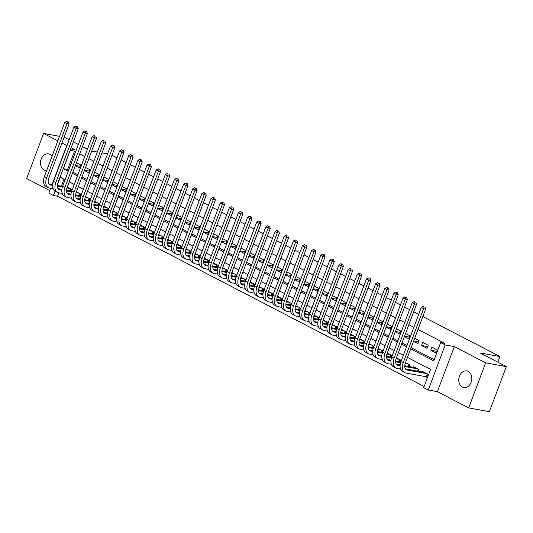 <?xml version="1.0" encoding="UTF-8"?>
<svg xmlns="http://www.w3.org/2000/svg" width="533" height="533" viewBox="0 0 533 533"><rect width="100%" height="100%" fill="white"/><g stroke="black" fill="none" stroke-linecap="round" stroke-linejoin="round"><path stroke-width="0.8" d="M52.047 156.249A8.421 6.476 -79.7 0 0 49.935 154.363A8.421 6.476 -79.7 0 0 48.51 153.87A8.421 6.476 -79.7 0 0 40.854 160.053A8.421 6.476 -79.7 0 0 44.079 169.954A8.421 6.476 -79.7 0 0 45.505 170.447A8.421 6.476 -79.7 0 0 46.684 170.52M462.351 387.005A8.421 6.476 -79.7 0 0 463.783 387.498A8.421 6.476 -79.7 0 0 471.432 381.315A8.421 6.476 -79.7 0 0 468.214 371.408A8.421 6.476 -79.7 0 0 466.781 370.921A8.421 6.476 -79.7 0 0 459.133 377.098A8.421 6.476 -79.7 0 0 462.351 387.005M58.843 192.846L57.564 196.251L53.42 195.504L48.849 193.133L50.675 188.276M59.529 136.335L43.593 133.45L26.65 178.528L49.822 190.554M422.849 316.535L499.947 356.544L480.066 352.946L506.35 366.584L489.407 411.663L468.694 407.912L485.636 362.84L454.329 346.59L445.215 344.938L428.272 390.016L423.702 387.644L430.571 369.369L407.492 357.396M454.329 346.59L437.38 391.668L468.694 407.912M437.38 391.668L428.272 390.016M57.564 196.251L424.141 386.472M69.183 139.733L64.16 137.174M506.35 366.584L485.636 362.84M75.266 165.763L79.644 168.035L80.789 164.99L76.412 162.718M84.407 170.507L88.784 172.779L89.93 169.734L85.553 167.462M93.548 175.25L97.925 177.522L99.071 174.478L94.694 172.206M102.696 179.994L107.073 182.266L108.212 179.221L103.835 176.949M111.837 184.738L116.214 187.01L117.36 183.965L112.983 181.693M120.978 189.481L125.355 191.753L126.501 188.709L122.124 186.437M130.119 194.225L134.496 196.497L135.642 193.452L131.265 191.18M139.266 198.976L143.643 201.247L144.783 198.196L140.406 195.924M148.407 203.719L152.784 205.991L153.93 202.94L149.553 200.668M157.548 208.463L161.925 210.735L163.071 207.69L158.694 205.418M166.689 213.207L171.066 215.479L172.212 212.434L167.835 210.162M175.837 217.95L180.214 220.222L181.353 217.178L176.976 214.906M184.978 222.694L189.355 224.966L190.501 221.921L186.124 219.649M194.119 227.438L198.496 229.71L199.642 226.665L195.265 224.393M203.26 232.181L207.637 234.453L208.783 231.409L204.406 229.137M212.407 236.925L216.784 239.197L217.924 236.152L213.546 233.88M221.548 241.669L225.925 243.941L227.071 240.896L222.694 238.624M230.689 246.413L235.066 248.684L236.212 245.64L231.835 243.368M239.83 251.156L244.207 253.428L245.353 250.383L240.976 248.111M248.978 255.907L253.355 258.172L254.501 255.127L250.117 252.855M258.119 260.65L262.496 262.922L263.642 259.871L259.265 257.599M267.26 265.394L271.637 267.666L272.783 264.615L268.405 262.349M276.4 270.138L280.778 272.41L281.924 269.365L277.546 267.093M285.548 274.881L289.925 277.153L291.071 274.109L286.687 271.837M294.689 279.625L299.066 281.897L300.212 278.852L295.835 276.58M303.83 284.369L308.207 286.641L309.353 283.596L304.976 281.324M312.971 289.113L317.348 291.384L318.494 288.34L314.117 286.068M322.119 293.856L326.496 296.128L327.642 293.083L323.258 290.811M331.26 298.6L335.637 300.872L336.783 297.827L332.405 295.555M340.4 303.344L344.778 305.616L345.924 302.571L341.546 300.299M349.541 308.087L353.919 310.359L355.065 307.314L350.687 305.043M358.689 312.831L363.066 315.103L364.212 312.058L359.828 309.786M367.83 317.581L372.207 319.853L373.353 316.802L368.976 314.53M376.971 322.325L381.348 324.597L382.494 321.546L378.117 319.274M386.112 327.069L390.489 329.341L391.635 326.296L387.258 324.024M395.259 331.812L399.637 334.084L400.783 331.04L396.399 328.768M404.4 336.556L408.778 338.828L409.924 335.783L405.546 333.511M413.541 341.3L417.919 343.572L419.065 340.527L414.687 338.255M428.206 345.271L422.722 342.426L421.576 345.471L427.06 348.315L428.206 345.271M425.447 376.598L427.046 377.424L428.192 374.379L422.702 371.534L422.516 372.041M63.993 179.148L61.348 186.184M418.425 371.301L419.051 369.635L413.561 366.791L413.375 367.297M409.277 366.557L409.904 364.892L405.526 362.62M400.136 361.814L400.763 360.148L396.385 357.876M390.995 357.07L391.622 355.404L387.244 353.132M381.855 352.326L382.481 350.661L378.104 348.389M372.707 347.576L373.333 345.917L368.956 343.645M363.566 342.832L364.192 341.173L359.815 338.901M354.425 338.089L355.051 336.43L350.674 334.158M345.284 333.345L345.91 331.679L341.533 329.414M336.136 328.601L336.763 326.936L332.385 324.664M326.995 323.857L327.622 322.192L323.245 319.92M317.855 319.114L318.481 317.448L314.104 315.176M308.714 314.37L309.34 312.704L304.963 310.433M299.566 309.626L300.192 307.961L295.815 305.689M290.425 304.883L291.051 303.217L286.674 300.945M281.284 300.139L281.91 298.473L277.533 296.201M272.143 295.395L272.769 293.73L268.385 291.458M262.996 290.645L263.622 288.986L259.245 286.714M253.855 285.901L254.481 284.242L250.104 281.97M244.714 281.158L245.34 279.499L240.963 277.227M235.573 276.414L236.199 274.755L231.815 272.483M226.425 271.67L227.051 270.004L222.674 267.733M217.284 266.926L217.91 265.261L213.533 262.989M208.143 262.183L208.769 260.517L204.392 258.245M199.002 257.439L199.628 255.773L195.245 253.501M189.855 252.695L190.481 251.03L186.104 248.758M180.714 247.952L181.34 246.286L176.963 244.014M171.573 243.208L172.199 241.542L167.822 239.27M162.432 238.464L163.058 236.799L158.674 234.527M153.284 233.714L153.91 232.055L149.533 229.783M144.143 228.97L144.769 227.311L140.392 225.039M135.002 224.226L135.629 222.567L131.251 220.296M125.861 219.483L126.488 217.824L122.104 215.552M116.714 214.739L117.34 213.073L112.963 210.801M107.573 209.995L108.199 208.33L103.822 206.058M98.432 205.252L99.058 203.586L94.681 201.314M89.291 200.508L89.917 198.842L85.533 196.57M80.143 195.764L80.769 194.099L76.392 191.827M71.002 191.021L71.629 189.355L67.251 187.083M410.696 348.868L433.775 360.841L440.644 342.566L444.782 343.319L418.005 329.421M413.868 327.275L408.864 324.677M404.727 322.532L399.723 319.933M395.586 317.788L390.582 315.19M386.445 313.044L381.435 310.446M377.297 308.301L372.294 305.702M368.156 303.55L363.153 300.958M359.015 298.806L354.005 296.208M349.875 294.063L344.864 291.464M340.727 289.319L335.723 286.721M331.586 284.575L326.582 281.977M322.445 279.832L317.435 277.233M313.304 275.088L308.294 272.49M304.156 270.344L299.153 267.746M295.016 265.601L290.012 263.002M285.875 260.857L280.864 258.258M276.734 256.113L271.723 253.515M267.586 251.369L262.582 248.771M258.445 246.626L253.441 244.027M249.304 241.875L244.294 239.284M240.163 237.132L235.153 234.533M231.016 232.388L226.012 229.79M221.875 227.644L216.871 225.046M212.734 222.901L207.723 220.302M203.593 218.157L198.582 215.559M194.445 213.413L189.442 210.815M185.304 208.669L180.301 206.071M176.163 203.926L171.153 201.327M167.022 199.182L162.012 196.584M157.875 194.438L152.871 191.84M148.734 189.695L143.73 187.096M139.593 184.944L134.583 182.353M130.452 180.201L125.442 177.602M121.304 175.457L116.301 172.859M112.163 170.713L107.16 168.115M103.022 165.97L98.012 163.371M93.881 161.226L88.871 158.627M84.734 156.482L79.73 153.884M75.593 151.738L74.507 151.172L67.638 169.447L68.724 170.014M72.861 172.159L77.865 174.757M82.002 176.903L87.012 179.501M91.143 181.646L96.153 184.245M100.291 186.39L105.294 188.988M109.432 191.134L114.435 193.732M118.573 195.877L123.583 198.476M127.713 200.621L132.724 203.22M136.861 205.372L141.865 207.963M146.002 210.115L151.006 212.714M155.143 214.859L160.153 217.457M164.284 219.603L169.294 222.201M173.432 224.346L178.435 226.945M182.572 229.09L187.576 231.688M191.713 233.834L196.724 236.432M200.854 238.577L205.865 241.176M210.002 243.321L215.006 245.92M219.143 248.065L224.146 250.663M228.284 252.809L233.294 255.407M237.425 257.552L242.435 260.151M246.572 262.303L251.576 264.894M255.713 267.046L260.717 269.645M264.854 271.79L269.865 274.388M273.995 276.534L279.006 279.132M283.143 281.277L288.146 283.876M292.284 286.021L297.287 288.62M301.425 290.765L306.435 293.363M310.566 295.509L315.576 298.107M319.713 300.252L324.717 302.851M328.854 304.996L333.858 307.594M337.995 309.74L343.005 312.338M347.136 314.483L352.146 317.082M356.284 319.234L361.287 321.825M365.425 323.977L370.428 326.576M374.566 328.721L379.576 331.319M383.707 333.465L388.717 336.063M392.854 338.208L397.858 340.807M401.995 342.952L406.999 345.551M411.136 347.696L434.215 359.668M437.353 350.014L431.863 347.17L430.717 350.214L436.207 353.059L437.353 350.014M112.003 155.23L117.007 157.828M121.144 159.973L126.148 162.572M130.285 164.717L135.295 167.315M139.426 169.461L144.436 172.059M148.574 174.204L153.577 176.803M157.715 178.955L162.718 181.546M166.856 183.698L171.866 186.297M175.997 188.442L181.007 191.041M185.144 193.186L190.148 195.784M194.285 197.93L199.289 200.528M203.426 202.673L208.436 205.272M212.567 207.417L217.577 210.015M221.715 212.161L226.718 214.759M230.856 216.904L235.859 219.503M239.997 221.648L245.007 224.246M249.138 226.392L254.148 228.99M258.285 231.135L263.289 233.734M267.426 235.886L272.43 238.478M276.567 240.63L281.577 243.228M285.708 245.373L290.718 247.972M294.856 250.117L299.859 252.715M303.997 254.861L309 257.459M313.137 259.604L318.148 262.203M322.278 264.348L327.289 266.946M331.426 269.092L336.43 271.69M340.567 273.835L345.571 276.434M349.708 278.579L354.718 281.177M358.849 283.323L363.859 285.921M367.997 288.067L373 290.665M377.137 292.817L382.141 295.409M386.278 297.561L391.289 300.159M395.419 302.304L400.43 304.903M404.567 307.048L409.571 309.646M413.708 311.792L418.711 314.39M497.835 362.167L499.947 356.544M70.662 148.934L74.906 149.7L71.116 147.734M66.978 145.589L61.975 142.991M57.837 140.845L43.593 133.45M70.149 150.313L63.494 168.701L68.284 171.186M74.507 151.172L70.363 150.426M440.644 342.566L445.215 344.938M91.723 151.046L97.326 152.058M101.956 152.898L107.553 153.91M73.314 141.878L78.324 144.476M82.462 146.622L87.465 149.22M52.094 184.505L65.792 148.054M65.079 179.714L60.289 177.229L57.364 185.024M55.059 191.154L53.42 195.504M403.354 355.251L398.351 352.653M394.213 350.507L389.21 347.909M385.073 345.764L380.062 343.165M375.925 341.013L370.921 338.422M366.784 336.27L361.78 333.671M357.643 331.526L352.639 328.928M348.502 326.782L343.492 324.184M339.354 322.039L334.351 319.44M330.213 317.295L325.21 314.697M321.073 312.551L316.069 309.953M311.932 307.808L306.921 305.209M302.784 303.064L297.78 300.465M293.643 298.32L288.639 295.722M284.502 293.576L279.499 290.978M275.361 288.833L270.351 286.234M266.214 284.082L261.21 281.491M257.073 279.339L252.069 276.747M247.932 274.595L242.928 271.997M238.791 269.851L233.78 267.253M229.643 265.108L224.64 262.509M220.502 260.364L215.499 257.765M211.361 255.62L206.358 253.022M202.22 250.876L197.21 248.278M193.073 246.133L188.069 243.534M183.932 241.389L178.928 238.791M174.791 236.645L169.78 234.047M165.65 231.902L160.64 229.303M156.502 227.158L151.499 224.56M147.361 222.408L142.358 219.816M138.22 217.664L133.21 215.066M129.079 212.92L124.069 210.322M119.932 208.176L114.928 205.578M110.791 203.433L105.787 200.834M101.65 198.689L96.64 196.091M92.509 193.945L87.499 191.347M83.361 189.202L78.358 186.603M74.22 184.458L69.217 181.86M72.421 173.332L77.425 175.93M81.562 178.075L86.573 180.674M90.703 182.819L95.713 185.417M99.851 187.563L104.854 190.161M108.992 192.306L113.995 194.905M118.133 197.05L123.143 199.648M127.274 201.794L132.284 204.392M136.421 206.537L141.425 209.136M145.562 211.281L150.566 213.88M154.703 216.032L159.713 218.623M163.844 220.775L168.854 223.374M172.992 225.519L177.995 228.117M182.133 230.263L187.136 232.861M191.274 235.006L196.284 237.605M200.415 239.75L205.425 242.348M209.562 244.494L214.566 247.092M218.703 249.237L223.707 251.836M227.844 253.981L232.854 256.58M236.985 258.725L241.995 261.323M246.133 263.469L251.136 266.067M255.274 268.212L260.277 270.811M264.415 272.963L269.425 275.554M273.556 277.706L278.566 280.305M282.703 282.45L287.707 285.048M291.844 287.194L296.848 289.792M300.985 291.937L305.995 294.536M310.126 296.681L315.136 299.279M319.274 301.425L324.277 304.023M328.415 306.169L333.418 308.767M337.556 310.912L342.566 313.511M346.697 315.656L351.707 318.254M355.844 320.4L360.848 322.998M364.985 325.143L369.989 327.742M374.126 329.894L379.136 332.485M383.267 334.637L388.277 337.236M392.415 339.381L397.418 341.979M401.556 344.125L406.559 346.723M67.638 169.447L63.494 168.701M436.86 351.327L430.717 350.214M427.713 346.577L421.576 345.471M418.572 341.833L413.675 340.947M409.431 337.089L404.534 336.203M400.29 332.345L395.386 331.459M391.142 327.602L386.245 326.716M382.001 322.858L377.104 321.972M372.86 318.114L367.963 317.228M363.719 313.371L358.816 312.485M354.572 308.627L349.675 307.741M345.431 303.883L340.534 302.997M336.29 299.14L331.393 298.253M327.149 294.396L322.245 293.51M318.001 289.646L313.104 288.759M308.86 284.902L303.963 284.016M299.719 280.158L294.822 279.272M290.578 275.414L285.675 274.528M281.431 270.671L276.534 269.785M272.29 265.927L267.393 265.041M263.149 261.183L258.252 260.297M254.008 256.44L249.104 255.554M244.86 251.696L239.963 250.81M235.719 246.952L230.822 246.066M226.578 242.209L221.681 241.322M217.437 237.465L212.534 236.579M208.29 232.721L203.393 231.828M199.149 227.971L194.252 227.085M190.008 223.227L185.111 222.341M180.867 218.483L175.963 217.597M171.719 213.74L166.822 212.854M162.578 208.996L157.681 208.11M153.437 204.252L148.54 203.366M144.296 199.509L139.393 198.622M135.149 194.765L130.252 193.879M126.008 190.021L121.111 189.135M116.867 185.277L111.97 184.391M107.726 180.534L102.822 179.648M98.578 175.79L93.681 174.904M89.437 171.04L84.54 170.154M80.296 166.296L75.4 165.41M427.2 377.011L426.28 376.744L427.339 373.939M426.593 373.553L407.165 370.035A6.583 4.097 -62.6 0 1 406.426 369.782A6.583 4.097 -62.6 0 1 405.313 363.193L425.667 309.04L423.595 308.667L403.241 362.82A9.867 6.143 117.4 0 0 404.907 372.707A9.867 6.143 117.4 0 0 406.019 373.08L426.28 376.744M424.308 372.367L405.48 368.956M424.128 306.835L423.215 306.362L424.128 306.835L423.595 308.667L421.31 307.481L400.956 361.634A9.867 6.143 117.4 0 0 402.622 371.521L404.907 372.707M421.31 307.481L423.215 306.362M424.954 306.988L425.667 309.04M400.083 365.665L398.024 365.292A6.583 4.097 -62.6 0 1 397.278 365.038A6.583 4.097 -62.6 0 1 396.172 358.449L416.526 304.296L414.454 303.923L394.1 358.076A9.867 6.143 117.4 0 0 395.766 367.963A9.867 6.143 117.4 0 0 396.878 368.336L400.53 368.996M417.446 368.809L404.727 366.504M415.16 367.623L404.74 365.731M400.15 364.905L396.339 364.212M414.987 302.091L414.068 301.618L414.987 302.091L414.454 303.923L412.169 302.737L391.815 356.89A9.867 6.143 117.4 0 0 393.481 366.777L395.766 367.963M417.466 371.128L418.192 369.196M412.169 302.737L414.068 301.618M415.813 302.244L416.526 304.296M390.942 360.921L388.877 360.548A6.583 4.097 -62.6 0 1 388.137 360.295A6.583 4.097 -62.6 0 1 387.025 353.705L407.385 299.553L405.313 299.18L384.959 353.332A9.867 6.143 117.4 0 0 386.625 363.213A9.867 6.143 117.4 0 0 387.738 363.593L391.389 364.252M408.305 364.059L405.2 363.499M400.609 362.667L395.586 361.76M406.019 362.873L405.466 362.773M400.843 361.94L395.599 360.988M391.002 360.161L387.191 359.469M405.84 297.347L404.927 296.874L405.84 297.347L405.313 299.18L403.028 297.994L382.667 352.146A9.867 6.143 117.4 0 0 384.34 362.027L386.625 363.213M408.325 366.384L409.051 364.445M403.028 297.994L404.927 296.874M406.672 297.501L407.385 299.553M381.795 356.177L379.736 355.804A6.583 4.097 -62.6 0 1 378.996 355.551A6.583 4.097 -62.6 0 1 377.884 348.962L398.238 294.809L396.166 294.429L375.812 348.589A9.867 6.143 117.4 0 0 377.477 358.469A9.867 6.143 117.4 0 0 378.59 358.849L382.248 359.509M399.164 359.315L396.059 358.756M391.469 357.923L386.445 357.017M396.878 358.129L396.325 358.029M391.702 357.197L386.452 356.244M381.861 355.418L378.05 354.725M396.699 292.604L395.786 292.131L396.699 292.604L396.166 294.429L393.88 293.243L373.526 347.403A9.867 6.143 117.4 0 0 375.192 357.283L377.477 358.469M399.184 361.64L399.91 359.702M393.88 293.243L395.786 292.131M397.531 292.757L398.238 294.809M372.654 351.434L370.595 351.06A6.583 4.097 -62.6 0 1 369.855 350.807A6.583 4.097 -62.6 0 1 368.743 344.218L389.097 290.065L387.025 289.685L366.671 343.845A9.867 6.143 117.4 0 0 368.336 353.725A9.867 6.143 117.4 0 0 369.449 354.105L373.1 354.765M390.023 354.572L386.918 354.012M382.321 353.179L377.297 352.273M387.738 353.386L387.185 353.286M382.561 352.453L377.311 351.5M372.72 350.667L368.909 349.981M387.558 287.86L386.645 287.387L387.558 287.86L387.025 289.685L384.739 288.5L364.385 342.659A9.867 6.143 117.4 0 0 366.051 352.54L368.336 353.725M390.036 356.897L390.769 354.958M384.739 288.5L386.645 287.387M388.384 288.013L389.097 290.065M363.513 346.69L361.454 346.317A6.583 4.097 -62.6 0 1 360.708 346.064A6.583 4.097 -62.6 0 1 359.602 339.474L379.956 285.322L377.884 284.942L357.53 339.101A9.867 6.143 117.4 0 0 359.195 348.982A9.867 6.143 117.4 0 0 360.308 349.362L363.959 350.021M380.875 349.828L377.777 349.268M373.18 348.435L368.156 347.529M378.59 348.642L378.044 348.542M373.42 347.709L368.17 346.756M363.579 345.924L359.768 345.237M378.417 283.116L377.497 282.643L378.417 283.116L377.884 284.942L375.598 283.756L355.245 337.915A9.867 6.143 117.4 0 0 356.91 347.796L359.195 348.982M380.895 352.153L381.621 350.214M375.598 283.756L377.497 282.643M379.243 283.27L379.956 285.322M354.372 341.946L352.306 341.573A6.583 4.097 -62.6 0 1 351.567 341.32A6.583 4.097 -62.6 0 1 350.454 334.731L370.815 280.571L368.743 280.198L348.389 334.358A9.867 6.143 117.4 0 0 350.054 344.238A9.867 6.143 117.4 0 0 351.167 344.618L354.818 345.277M371.734 345.084L368.629 344.525M364.039 343.692L359.015 342.786M369.449 343.898L368.896 343.798M364.272 342.966L359.029 342.013M354.432 341.18L350.621 340.494M369.269 278.373L368.356 277.9L369.269 278.373L368.743 280.198L366.457 279.012L346.097 333.165A9.867 6.143 117.4 0 0 347.769 343.052L350.054 344.238M371.754 347.403L372.48 345.471M366.457 279.012L368.356 277.9M370.102 278.519L370.815 280.571M345.224 337.196L343.165 336.823A6.583 4.097 -62.6 0 1 342.426 336.576A6.583 4.097 -62.6 0 1 341.313 329.987L361.667 275.827L359.595 275.454L339.241 329.607A9.867 6.143 117.4 0 0 340.907 339.494A9.867 6.143 117.4 0 0 342.019 339.874L345.677 340.534M362.593 340.34L359.489 339.781M354.898 338.948L349.875 338.042M360.308 339.155L359.755 339.055M355.131 338.215L349.881 337.269M345.291 336.436L341.48 335.75M360.128 273.629L359.215 273.156L360.128 273.629L359.595 275.454L357.31 274.268L336.956 328.421A9.867 6.143 117.4 0 0 338.622 338.308L340.907 339.494M362.613 342.659L363.339 340.727M357.31 274.268L359.215 273.156M360.961 273.775L361.667 275.827M336.083 332.452L334.024 332.079A6.583 4.097 -62.6 0 1 333.285 331.832A6.583 4.097 -62.6 0 1 332.172 325.243L352.526 271.084L350.454 270.711L330.1 324.864A9.867 6.143 117.4 0 0 331.766 334.751A9.867 6.143 117.4 0 0 332.878 335.13L336.53 335.79M353.452 335.597L350.348 335.037M345.75 334.204L340.727 333.292M351.167 334.411L350.614 334.311M345.99 333.471L340.74 332.525M336.15 331.693L332.339 331.006M350.987 268.885L350.074 268.412L350.987 268.885L350.454 270.711L348.169 269.525L327.815 323.678A9.867 6.143 117.4 0 0 329.481 333.565L331.766 334.751M353.466 337.915L354.192 335.983M348.169 269.525L350.074 268.412M351.813 269.032L352.526 271.084M326.942 327.708L324.883 327.335A6.583 4.097 -62.6 0 1 324.137 327.089A6.583 4.097 -62.6 0 1 323.031 320.5L343.385 266.34L341.313 265.967L320.959 320.12A9.867 6.143 117.4 0 0 322.625 330.007A9.867 6.143 117.4 0 0 323.738 330.38L327.389 331.046M344.305 330.853L341.207 330.293M336.609 329.461L331.586 328.548M342.019 329.667L341.473 329.567M336.849 328.728L331.599 327.782M327.009 326.949L323.198 326.263M341.846 264.141L340.927 263.668L341.846 264.141L341.313 265.967L339.028 264.781L318.674 318.934A9.867 6.143 117.4 0 0 320.34 328.821L322.625 330.007M344.325 333.172L345.051 331.24M339.028 264.781L340.927 263.668M342.672 264.288L343.385 266.34M317.801 322.965L315.736 322.592A6.583 4.097 -62.6 0 1 314.996 322.345A6.583 4.097 -62.6 0 1 313.884 315.749L334.244 261.596L332.172 261.223L311.818 315.376A9.867 6.143 117.4 0 0 313.484 325.263A9.867 6.143 117.4 0 0 314.597 325.636L318.248 326.303M335.164 326.109L332.059 325.55M327.469 324.717L322.445 323.804M332.878 324.923L332.326 324.824M327.702 323.984L322.458 323.038M317.861 322.205L314.05 321.519M332.699 259.398L331.786 258.918L332.699 259.398L332.172 261.223L329.887 260.037L309.526 314.19A9.867 6.143 117.4 0 0 311.199 324.077L313.484 325.263M335.184 328.428L335.91 326.496M329.887 260.037L331.786 258.918M333.531 259.544L334.244 261.596M308.654 318.221L306.595 317.848A6.583 4.097 -62.6 0 1 305.855 317.595A6.583 4.097 -62.6 0 1 304.743 311.005L325.097 256.853L323.025 256.48L302.671 310.632A9.867 6.143 117.4 0 0 304.336 320.52A9.867 6.143 117.4 0 0 305.449 320.893L309.107 321.559M326.023 321.366L322.918 320.799M318.328 319.973L313.304 319.06M323.738 320.18L323.185 320.08M318.561 319.24L313.311 318.294M308.72 317.461L304.909 316.769M323.558 254.654L322.645 254.174L323.558 254.654L323.025 256.48L320.739 255.294L300.385 309.446A9.867 6.143 117.4 0 0 302.051 319.334L304.336 320.52M326.043 323.684L326.769 321.752M320.739 255.294L322.645 254.174M324.39 254.801L325.097 256.853M299.513 313.477L297.454 313.104A6.583 4.097 -62.6 0 1 296.714 312.851A6.583 4.097 -62.6 0 1 295.602 306.262L315.956 252.109L313.884 251.736L293.53 305.889A9.867 6.143 117.4 0 0 295.195 315.776A9.867 6.143 117.4 0 0 296.308 316.149L299.959 316.809M316.882 316.622L313.777 316.056M309.18 315.23L304.156 314.317M314.597 315.436L314.044 315.336M309.42 314.497L304.17 313.551M299.579 312.718L295.768 312.025M314.417 249.904L313.504 249.431L314.417 249.904L313.884 251.736L311.598 250.55L291.245 304.703A9.867 6.143 117.4 0 0 292.91 314.59L295.195 315.776M316.895 318.941L317.621 317.008M311.598 250.55L313.504 249.431M315.243 250.057L315.956 252.109M290.372 308.734L288.313 308.36A6.583 4.097 -62.6 0 1 287.567 308.107A6.583 4.097 -62.6 0 1 286.461 301.518L306.815 247.365L304.743 246.992L284.389 301.145A9.867 6.143 117.4 0 0 286.054 311.032A9.867 6.143 117.4 0 0 287.167 311.405L290.818 312.065M307.734 311.878L304.636 311.312M300.039 310.486L295.016 309.573M305.449 310.692L304.903 310.592M300.279 309.753L295.029 308.8M290.438 307.974L286.627 307.281M305.276 245.16L304.356 244.687L305.276 245.16L304.743 246.992L302.458 245.806L282.104 299.959A9.867 6.143 117.4 0 0 283.769 309.846L286.054 311.032M307.754 314.197L308.48 312.265M302.458 245.806L304.356 244.687M306.102 245.313L306.815 247.365M281.231 303.99L279.165 303.617A6.583 4.097 -62.6 0 1 278.426 303.364A6.583 4.097 -62.6 0 1 277.313 296.774L297.674 242.622L295.602 242.249L275.248 296.401A9.867 6.143 117.4 0 0 276.913 306.288A9.867 6.143 117.4 0 0 278.026 306.662L281.677 307.321M298.593 307.128L295.489 306.568M290.898 305.735L285.875 304.829M296.308 305.942L295.755 305.842M291.131 305.009L285.888 304.057M281.291 303.23L277.48 302.537M296.128 240.416L295.215 239.943L296.128 240.416L295.602 242.249L293.317 241.063L272.956 295.215A9.867 6.143 117.4 0 0 274.628 305.103L276.913 306.288M298.613 309.453L299.339 307.514M293.317 241.063L295.215 239.943M296.961 240.57L297.674 242.622M272.083 299.246L270.024 298.873A6.583 4.097 -62.6 0 1 269.285 298.62A6.583 4.097 -62.6 0 1 268.172 292.031L288.526 237.878L286.454 237.505L266.1 291.658A9.867 6.143 117.4 0 0 267.766 301.538A9.867 6.143 117.4 0 0 268.879 301.918L272.536 302.577M289.452 302.384L286.348 301.825M281.757 300.992L276.734 300.086M287.167 301.198L286.614 301.098M281.99 300.266L276.74 299.313M272.15 298.487L268.339 297.794M286.987 235.673L286.074 235.2L286.987 235.673L286.454 237.505L284.169 236.312L263.815 290.472A9.867 6.143 117.4 0 0 265.481 300.352L267.766 301.538M289.472 304.709L290.199 302.771M284.169 236.312L286.074 235.2M287.82 235.826L288.526 237.878M262.942 294.502L260.884 294.129A6.583 4.097 -62.6 0 1 260.144 293.876A6.583 4.097 -62.6 0 1 259.031 287.287L279.385 233.134L277.313 232.754L256.959 286.914A9.867 6.143 117.4 0 0 258.625 296.794A9.867 6.143 117.4 0 0 259.738 297.174L263.389 297.834M280.311 297.641L277.207 297.081M272.61 296.248L267.586 295.342M278.026 296.455L277.473 296.355M272.849 295.522L267.599 294.569M263.009 293.736L259.198 293.05M277.846 230.929L276.933 230.456L277.846 230.929L277.313 232.754L275.028 231.569L254.674 285.728A9.867 6.143 117.4 0 0 256.34 295.608L258.625 296.794M280.325 299.966L281.051 298.027M275.028 231.569L276.933 230.456M278.672 231.082L279.385 233.134M253.801 289.759L251.743 289.386A6.583 4.097 -62.6 0 1 250.996 289.133A6.583 4.097 -62.6 0 1 249.89 282.543L270.244 228.391L268.172 228.011L247.818 282.17A9.867 6.143 117.4 0 0 249.484 292.051A9.867 6.143 117.4 0 0 250.597 292.43L254.248 293.09M271.164 292.897L268.066 292.337M263.469 291.504L258.445 290.598M268.879 291.711L268.332 291.611M263.708 290.778L258.458 289.825M253.868 288.993L250.057 288.306M268.705 226.185L267.786 225.712L268.705 226.185L268.172 228.011L265.887 226.825L245.533 280.984A9.867 6.143 117.4 0 0 247.199 290.865L249.484 292.051M271.184 295.222L271.91 293.283M265.887 226.825L267.786 225.712M269.531 226.338L270.244 228.391M244.66 285.015L242.595 284.642A6.583 4.097 -62.6 0 1 241.855 284.389A6.583 4.097 -62.6 0 1 240.743 277.8L261.103 223.647L259.031 223.267L238.677 277.426A9.867 6.143 117.4 0 0 240.343 287.307A9.867 6.143 117.4 0 0 241.456 287.687L245.107 288.346M262.023 288.153L258.918 287.593M254.328 286.761L249.304 285.855M259.738 286.967L259.185 286.867M254.561 286.034L249.317 285.082M244.72 284.249L240.909 283.563M259.558 221.442L258.645 220.968L259.558 221.442L259.031 223.267L256.746 222.081L236.386 276.241A9.867 6.143 117.4 0 0 238.058 286.121L240.343 287.307M262.043 290.472L262.769 288.54M256.746 222.081L258.645 220.968M260.39 221.595L261.103 223.647M235.513 280.265L233.454 279.892A6.583 4.097 -62.6 0 1 232.714 279.645A6.583 4.097 -62.6 0 1 231.602 273.056L251.956 218.896L249.884 218.523L229.53 272.676A9.867 6.143 117.4 0 0 231.195 282.563A9.867 6.143 117.4 0 0 232.308 282.943L235.966 283.603M252.882 283.409L249.777 282.85M245.187 282.017L240.163 281.111M250.597 282.224L250.044 282.124M245.42 281.284L240.17 280.338M235.579 279.505L231.768 278.819M250.417 216.698L249.504 216.225L250.417 216.698L249.884 218.523L247.598 217.337L227.245 271.49A9.867 6.143 117.4 0 0 228.91 281.377L231.195 282.563M252.902 285.728L253.628 283.796M247.598 217.337L249.504 216.225M251.25 216.844L251.956 218.896M226.372 275.521L224.313 275.148A6.583 4.097 -62.6 0 1 223.574 274.901A6.583 4.097 -62.6 0 1 222.461 268.312L242.815 214.153L240.743 213.78L220.389 267.932A9.867 6.143 117.4 0 0 222.054 277.82A9.867 6.143 117.4 0 0 223.167 278.199L226.818 278.859M243.741 278.666L240.636 278.106M236.039 277.273L231.016 276.361M241.456 277.48L240.903 277.38M236.279 276.54L231.029 275.594M226.438 274.762L222.627 274.075M241.276 211.954L240.363 211.481L241.276 211.954L240.743 213.78L238.458 212.594L218.104 266.747A9.867 6.143 117.4 0 0 219.769 276.634L222.054 277.82M243.754 280.984L244.48 279.052M238.458 212.594L240.363 211.481M242.102 212.101L242.815 214.153M217.231 270.777L215.172 270.404A6.583 4.097 -62.6 0 1 214.426 270.158A6.583 4.097 -62.6 0 1 213.32 263.569L233.674 209.409L231.602 209.036L211.248 263.189A9.867 6.143 117.4 0 0 212.914 273.076A9.867 6.143 117.4 0 0 214.026 273.449L217.677 274.115M234.593 273.922L231.495 273.362M226.898 272.53L221.875 271.617M232.308 272.736L231.762 272.636M227.138 271.797L221.888 270.851M217.291 270.018L213.486 269.332M232.135 207.21L231.215 206.737L232.135 207.21L231.602 209.036L229.317 207.85L208.963 262.003A9.867 6.143 117.4 0 0 210.628 271.89L212.914 273.076M234.613 276.241L235.339 274.308M229.317 207.85L231.215 206.737M232.961 207.357L233.674 209.409M208.09 266.034L206.024 265.661A6.583 4.097 -62.6 0 1 205.285 265.414A6.583 4.097 -62.6 0 1 204.172 258.818L224.533 204.665L222.461 204.292L202.107 258.445A9.867 6.143 117.4 0 0 203.773 268.332A9.867 6.143 117.4 0 0 204.885 268.705L208.536 269.372M225.452 269.178L222.348 268.619M217.757 267.786L212.734 266.873M223.167 267.992L222.614 267.892M217.99 267.053L212.747 266.107M208.15 265.274L204.339 264.588M222.987 202.467L222.074 201.987L222.987 202.467L222.461 204.292L220.176 203.106L199.815 257.259A9.867 6.143 117.4 0 0 201.487 267.146L203.773 268.332M225.472 271.497L226.199 269.565M220.176 203.106L222.074 201.987M223.82 202.613L224.533 204.665M198.942 261.29L196.884 260.917A6.583 4.097 -62.6 0 1 196.144 260.664A6.583 4.097 -62.6 0 1 195.031 254.074L215.385 199.922L213.313 199.549L192.959 253.701A9.867 6.143 117.4 0 0 194.625 263.588A9.867 6.143 117.4 0 0 195.738 263.962L199.395 264.628M216.311 264.435L213.207 263.868M208.616 263.042L203.593 262.129M214.026 263.249L213.473 263.149M208.849 262.309L203.599 261.363M199.009 260.53L195.198 259.837M213.846 197.723L212.934 197.243L213.846 197.723L213.313 199.549L211.028 198.363L190.674 252.515A9.867 6.143 117.4 0 0 192.34 262.403L194.625 263.588M216.331 266.753L217.058 264.821M211.028 198.363L212.934 197.243M214.672 197.87L215.385 199.922M189.801 256.546L187.743 256.173A6.583 4.097 -62.6 0 1 187.003 255.92A6.583 4.097 -62.6 0 1 185.89 249.331L206.244 195.178L204.172 194.805L183.818 248.958A9.867 6.143 117.4 0 0 185.484 258.845A9.867 6.143 117.4 0 0 186.597 259.218L190.248 259.877M207.17 259.691L204.066 259.125M199.469 258.298L194.445 257.386M204.885 258.505L204.332 258.405M199.708 257.566L194.458 256.62M189.868 255.787L186.057 255.094M204.705 192.979L203.793 192.5L204.705 192.979L204.172 194.805L201.887 193.619L181.533 247.772A9.867 6.143 117.4 0 0 183.199 257.659L185.484 258.845M207.184 262.009L207.91 260.077M201.887 193.619L203.793 192.5M205.531 193.126L206.244 195.178M180.66 251.803L178.602 251.429A6.583 4.097 -62.6 0 1 177.855 251.176A6.583 4.097 -62.6 0 1 176.749 244.587L197.103 190.434L195.031 190.061L174.677 244.214A9.867 6.143 117.4 0 0 176.343 254.101A9.867 6.143 117.4 0 0 177.456 254.474L181.107 255.134M198.023 254.947L194.925 254.381M190.328 253.555L185.304 252.642M195.738 253.761L195.191 253.661M190.561 252.822L185.317 251.869M180.72 251.043L176.916 250.35M195.564 188.229L194.645 187.756L195.564 188.229L195.031 190.061L192.746 188.875L172.392 243.028A9.867 6.143 117.4 0 0 174.058 252.915L176.343 254.101M198.043 257.266L198.769 255.334M192.746 188.875L194.645 187.756M196.391 188.382L197.103 190.434M171.519 247.059L169.454 246.686A6.583 4.097 -62.6 0 1 168.714 246.433A6.583 4.097 -62.6 0 1 167.602 239.843L187.962 185.691L185.89 185.317L165.536 239.47A9.867 6.143 117.4 0 0 167.202 249.357A9.867 6.143 117.4 0 0 168.315 249.73L171.966 250.39M188.882 250.197L185.777 249.637M181.187 248.804L176.163 247.898M186.597 249.011L186.044 248.918M181.42 248.078L176.176 247.125M171.579 246.299L167.768 245.606M186.417 183.485L185.504 183.012L186.417 183.485L185.89 185.317L183.605 184.132L163.245 238.284A9.867 6.143 117.4 0 0 164.917 248.171L167.202 249.357M188.902 252.522L189.628 250.59M183.605 184.132L185.504 183.012M187.25 183.638L187.962 185.691M162.372 242.315L160.313 241.942A6.583 4.097 -62.6 0 1 159.574 241.689A6.583 4.097 -62.6 0 1 158.461 235.1L178.815 180.947L176.743 180.574L156.389 234.727A9.867 6.143 117.4 0 0 158.054 244.607A9.867 6.143 117.4 0 0 159.167 244.987L162.825 245.646M179.741 245.453L176.636 244.894M172.046 244.061L167.016 243.155M177.456 244.267L176.903 244.167M172.279 243.334L167.029 242.382M162.438 241.556L158.627 240.863M177.276 178.742L176.363 178.269L177.276 178.742L176.743 180.574L174.458 179.388L154.104 233.541A9.867 6.143 117.4 0 0 155.769 243.421L158.054 244.607M179.761 247.778L180.487 245.84M174.458 179.388L176.363 178.269M178.102 178.895L178.815 180.947M153.231 237.571L151.172 237.198A6.583 4.097 -62.6 0 1 150.433 236.945A6.583 4.097 -62.6 0 1 149.32 230.356L169.674 176.203L167.602 175.823L147.248 229.983A9.867 6.143 117.4 0 0 148.914 239.863A9.867 6.143 117.4 0 0 150.026 240.243L153.677 240.903M170.6 240.709L167.495 240.15M162.898 239.317L157.875 238.411M168.315 239.524L167.762 239.424M163.138 238.591L157.888 237.638M153.297 236.812L149.487 236.119M168.135 173.998L167.222 173.525L168.135 173.998L167.602 175.823L165.317 174.637L144.963 228.797A9.867 6.143 117.4 0 0 146.628 238.677L148.914 239.863M170.613 243.035L171.34 241.096M165.317 174.637L167.222 173.525M168.961 174.151L169.674 176.203M144.09 232.828L142.031 232.455A6.583 4.097 -62.6 0 1 141.285 232.201A6.583 4.097 -62.6 0 1 140.179 225.612L160.533 171.459L158.461 171.08L138.107 225.239A9.867 6.143 117.4 0 0 139.773 235.12A9.867 6.143 117.4 0 0 140.885 235.499L144.536 236.159M161.452 235.966L158.354 235.406M153.757 234.573L148.734 233.667M159.167 234.78L158.621 234.68M153.99 233.847L148.747 232.894M144.15 232.062L140.346 231.375M158.994 169.254L158.074 168.781L158.994 169.254L158.461 171.08L156.176 169.894L135.822 224.053A9.867 6.143 117.4 0 0 137.487 233.934L139.773 235.12M161.472 238.291L162.199 236.352M156.176 169.894L158.074 168.781M159.82 169.407L160.533 171.459M134.949 228.084L132.884 227.711A6.583 4.097 -62.6 0 1 132.144 227.458A6.583 4.097 -62.6 0 1 131.031 220.869L151.392 166.716L149.32 166.336L128.959 220.495A9.867 6.143 117.4 0 0 130.632 230.376A9.867 6.143 117.4 0 0 131.744 230.756L135.395 231.415M152.311 231.222L149.207 230.662M144.616 229.83L139.593 228.924M150.026 230.036L149.473 229.936M144.849 229.103L139.606 228.151M135.009 227.318L131.198 226.632M149.846 164.51L148.934 164.037L149.846 164.51L149.32 166.336L147.035 165.15L126.674 219.31A9.867 6.143 117.4 0 0 128.346 229.19L130.632 230.376M152.331 233.541L153.058 231.608M147.035 165.15L148.934 164.037M150.679 164.664L151.392 166.716M125.801 223.334L123.743 222.967A6.583 4.097 -62.6 0 1 123.003 222.714A6.583 4.097 -62.6 0 1 121.89 216.125L142.244 161.965L140.172 161.592L119.818 215.745A9.867 6.143 117.4 0 0 121.484 225.632A9.867 6.143 117.4 0 0 122.597 226.012L126.254 226.672M143.17 226.478L140.066 225.919M135.475 225.086L130.445 224.18M140.885 225.292L140.332 225.192M135.708 224.36L130.458 223.407M125.868 222.574L122.057 221.888M140.705 159.767L139.793 159.294L140.705 159.767L140.172 161.592L137.887 160.406L117.533 214.559A9.867 6.143 117.4 0 0 119.199 224.446L121.484 225.632M143.19 228.797L143.917 226.865M137.887 160.406L139.793 159.294M141.531 159.913L142.244 161.965M116.66 218.59L114.602 218.217A6.583 4.097 -62.6 0 1 113.862 217.97A6.583 4.097 -62.6 0 1 112.749 211.381L133.103 157.222L131.031 156.849L110.677 211.001A9.867 6.143 117.4 0 0 112.343 220.889A9.867 6.143 117.4 0 0 113.456 221.268L117.107 221.928M134.03 221.735L130.925 221.175M126.328 220.342L121.304 219.436M131.744 220.549L131.191 220.449M126.568 219.609L121.317 218.663M116.727 217.83L112.916 217.144M131.564 155.023L130.652 154.55L131.564 155.023L131.031 156.849L128.746 155.663L108.392 209.815A9.867 6.143 117.4 0 0 110.058 219.703L112.343 220.889M134.043 224.053L134.769 222.121M128.746 155.663L130.652 154.55M132.391 155.17L133.103 157.222M107.519 213.846L105.461 213.473A6.583 4.097 -62.6 0 1 104.715 213.227A6.583 4.097 -62.6 0 1 103.609 206.637L123.962 152.478L121.89 152.105L101.537 206.258A9.867 6.143 117.4 0 0 103.202 216.145A9.867 6.143 117.4 0 0 104.315 216.525L107.966 217.184M124.882 216.991L121.784 216.431M117.187 215.599L112.163 214.686M122.597 215.805L122.05 215.705M117.42 214.866L112.177 213.92M107.579 213.087L103.775 212.401M122.423 150.279L121.504 149.806L122.423 150.279L121.89 152.105L119.605 150.919L99.251 205.072A9.867 6.143 117.4 0 0 100.917 214.959L103.202 216.145M124.902 219.31L125.628 217.377M119.605 150.919L121.504 149.806M123.25 150.426L123.962 152.478M98.378 209.103L96.313 208.729A6.583 4.097 -62.6 0 1 95.574 208.483A6.583 4.097 -62.6 0 1 94.461 201.887L114.822 147.734L112.749 147.361L92.389 201.514A9.867 6.143 117.4 0 0 94.061 211.401A9.867 6.143 117.4 0 0 95.174 211.774L98.825 212.44M115.741 212.247L112.636 211.688M108.046 210.855L103.022 209.942M113.456 211.061L112.903 210.961M108.279 210.122L103.036 209.176M98.438 208.343L94.627 207.657M113.276 145.536L112.363 145.056L113.276 145.536L112.749 147.361L110.464 146.175L90.104 200.328A9.867 6.143 117.4 0 0 91.776 210.215L94.061 211.401M115.761 214.566L116.487 212.634M110.464 146.175L112.363 145.056M114.109 145.682L114.822 147.734M89.231 204.359L87.172 203.986A6.583 4.097 -62.6 0 1 86.433 203.733A6.583 4.097 -62.6 0 1 85.32 197.143L105.674 142.991L103.602 142.617L83.248 196.77A9.867 6.143 117.4 0 0 84.914 206.657A9.867 6.143 117.4 0 0 86.026 207.031L89.684 207.697M106.6 207.504L103.495 206.937M98.905 206.111L93.875 205.198M104.315 206.318L103.762 206.218M99.138 205.378L93.888 204.432M89.297 203.599L85.487 202.906M104.135 140.792L103.222 140.312L104.135 140.792L103.602 142.617L101.317 141.432L80.963 195.584A9.867 6.143 117.4 0 0 82.628 205.471L84.914 206.657M106.62 209.822L107.346 207.89M101.317 141.432L103.222 140.312M104.961 140.939L105.674 142.991M80.09 199.615L78.031 199.242A6.583 4.097 -62.6 0 1 77.292 198.989A6.583 4.097 -62.6 0 1 76.179 192.4L96.533 138.247L94.461 137.874L74.107 192.027A9.867 6.143 117.4 0 0 75.773 201.914A9.867 6.143 117.4 0 0 76.885 202.287L80.536 202.946M97.459 202.76L94.354 202.194M89.757 201.367L84.734 200.455M95.174 201.574L94.621 201.474M89.997 200.635L84.747 199.688M80.157 198.856L76.346 198.163M94.994 136.048L94.081 135.569L94.994 136.048L94.461 137.874L92.176 136.688L71.822 190.841A9.867 6.143 117.4 0 0 73.487 200.728L75.773 201.914M97.472 205.078L98.199 203.146M92.176 136.688L94.081 135.569M95.82 136.195L96.533 138.247M70.949 194.871L68.89 194.498A6.583 4.097 -62.6 0 1 68.144 194.245A6.583 4.097 -62.6 0 1 67.038 187.656L87.392 133.503L85.32 133.13L64.966 187.283A9.867 6.143 117.4 0 0 66.632 197.17A9.867 6.143 117.4 0 0 67.744 197.543L71.395 198.203M88.311 198.016L85.213 197.45M80.616 196.624L75.593 195.711M86.026 196.83L85.48 196.73M80.849 195.891L75.606 194.938M71.009 194.112L67.205 193.419M85.853 131.298L84.934 130.825L85.853 131.298L85.32 133.13L83.035 131.944L62.681 186.097A9.867 6.143 117.4 0 0 64.346 195.984L66.632 197.17M88.331 200.335L89.058 198.403M83.035 131.944L84.934 130.825M86.679 131.451L87.392 133.503M61.808 190.128L59.743 189.755A6.583 4.097 -62.6 0 1 59.003 189.501A6.583 4.097 -62.6 0 1 57.89 182.912L78.251 128.759L76.179 128.386L55.818 182.539A9.867 6.143 117.4 0 0 57.491 192.426A9.867 6.143 117.4 0 0 58.603 192.799L62.254 193.459M79.17 193.272L76.066 192.706M71.475 191.873L66.452 190.967M76.885 192.08L76.332 191.987M71.708 191.147L66.465 190.194M61.868 189.368L58.057 188.675M76.705 126.554L75.793 126.081L76.705 126.554L76.179 128.386L73.894 127.2L53.533 181.353A9.867 6.143 117.4 0 0 55.205 191.24L57.491 192.426M79.19 195.591L79.917 193.659M73.894 127.2L75.793 126.081M77.538 126.707L78.251 128.759M52.66 185.384L50.602 185.011A6.583 4.097 -62.6 0 1 49.862 184.758A6.583 4.097 -62.6 0 1 48.75 178.169L69.103 124.016L67.031 123.643L46.677 177.795A9.867 6.143 117.4 0 0 48.343 187.676A9.867 6.143 117.4 0 0 49.456 188.056L53.113 188.715M70.03 188.522L66.925 187.962M62.334 187.13L57.304 186.224M67.744 187.336L67.191 187.236M62.568 186.403L57.317 185.451M52.727 184.625L48.916 183.932M67.564 121.81L66.652 121.337L67.564 121.81L67.031 123.643L64.746 122.457L44.392 176.61A9.867 6.143 117.4 0 0 46.058 186.49L48.343 187.676M70.05 190.847L70.776 188.909M64.746 122.457L66.652 121.337M68.391 121.964L69.103 124.016M407.165 370.035L405.793 369.322M403.241 362.82L400.956 361.634M398.024 365.292L396.652 364.579M394.1 358.076L391.815 356.89M388.877 360.548L387.504 359.835M384.959 353.332L382.667 352.146M379.736 355.804L378.363 355.091M375.812 348.589L373.526 347.403M370.595 351.06L369.222 350.348M366.671 343.845L364.385 342.659M361.454 346.317L360.081 345.604M357.53 339.101L355.245 337.915M352.306 341.573L350.934 340.86M348.389 334.358L346.097 333.165M343.165 336.823L341.793 336.116M339.241 329.607L336.956 328.421M334.024 332.079L332.652 331.366M330.1 324.864L327.815 323.678M324.883 327.335L323.511 326.622M320.959 320.12L318.674 318.934M315.736 322.592L314.363 321.879M311.818 315.376L309.526 314.19M306.595 317.848L305.222 317.135M302.671 310.632L300.385 309.446M297.454 313.104L296.082 312.391M293.53 305.889L291.245 304.703M288.313 308.36L286.941 307.648M284.389 301.145L282.104 299.959M279.165 303.617L277.793 302.904M275.248 296.401L272.956 295.215M270.024 298.873L268.652 298.16M266.1 291.658L263.815 290.472M260.884 294.129L259.511 293.416M256.959 286.914L254.674 285.728M251.743 289.386L250.37 288.673M247.818 282.17L245.533 280.984M242.595 284.642L241.222 283.929M238.677 277.426L236.386 276.241M233.454 279.892L232.082 279.185M229.53 272.676L227.245 271.49M224.313 275.148L222.941 274.435M220.389 267.932L218.104 266.747M215.172 270.404L213.8 269.691M211.248 263.189L208.963 262.003M206.024 265.661L204.652 264.948M202.107 258.445L199.815 257.259M196.884 260.917L195.511 260.204M192.959 253.701L190.674 252.515M187.743 256.173L186.37 255.46M183.818 248.958L181.533 247.772M178.602 251.429L177.229 250.717M174.677 244.214L172.392 243.028M169.454 246.686L168.082 245.973M165.536 239.47L163.245 238.284M160.313 241.942L158.941 241.229M156.389 234.727L154.104 233.541M151.172 237.198L149.8 236.485M147.248 229.983L144.963 228.797M142.031 232.455L140.659 231.742M138.107 225.239L135.822 224.053M132.884 227.711L131.511 226.998M128.959 220.495L126.674 219.31M123.743 222.967L122.37 222.254M119.818 215.745L117.533 214.559M114.602 218.217L113.229 217.511M110.677 211.001L108.392 209.815M105.461 213.473L104.088 212.76M101.537 206.258L99.251 205.072M96.313 208.729L94.941 208.017M92.389 201.514L90.104 200.328M87.172 203.986L85.8 203.273M83.248 196.77L80.963 195.584M78.031 199.242L76.659 198.529M74.107 192.027L71.822 190.841M68.89 194.498L67.518 193.785M64.966 187.283L62.681 186.097M59.743 189.755L58.37 189.042M55.818 182.539L53.533 181.353M50.602 185.011L49.229 184.298M46.677 177.795L44.392 176.61"/></g></svg>
